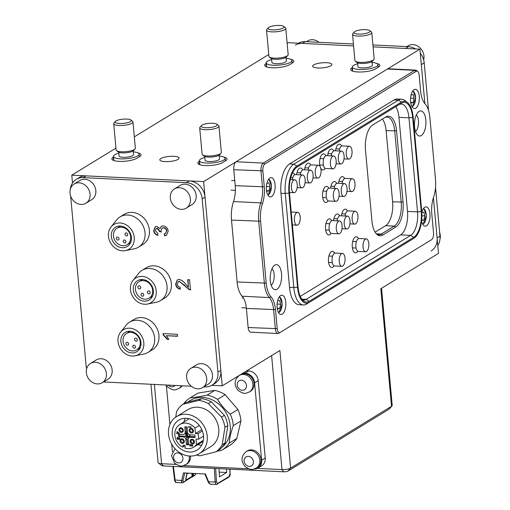 <?xml version="1.0" encoding="UTF-8"?>
<svg xmlns="http://www.w3.org/2000/svg" width="510" height="510" viewBox="0 0 510 510"><rect width="100%" height="100%" fill="white"/><g stroke="black" fill="none" stroke-linecap="round" stroke-linejoin="round"><path stroke-width="0.76" d="M266.341 63.393L266.067 63.559A13.209 3.481 -5.2 0 0 264.671 65.331A13.209 3.481 -5.2 0 0 271.906 67.754A13.209 3.481 -5.2 0 0 289.572 64.706L292.459 62.94A13.209 3.481 -5.2 0 0 293.856 61.174A13.209 3.481 -5.2 0 0 290.687 59.249M113.513 157.004L113.239 157.169A13.209 3.481 -5.2 0 0 111.843 158.941A13.209 3.481 -5.2 0 0 119.085 161.364A13.209 3.481 -5.2 0 0 136.75 158.317L139.632 156.551A13.209 3.481 -5.2 0 0 141.028 154.779A13.209 3.481 -5.2 0 0 137.866 152.86M199.506 161.211L199.238 161.377A13.209 3.481 -5.2 0 0 197.835 163.149A13.209 3.481 -5.2 0 0 205.077 165.572A13.209 3.481 -5.2 0 0 222.742 162.524L225.624 160.758A13.209 3.481 -5.2 0 0 227.026 158.986A13.209 3.481 -5.2 0 0 223.858 157.061M352.333 67.6L352.066 67.766A13.209 3.481 -5.2 0 0 350.663 69.538A13.209 3.481 -5.2 0 0 357.905 71.961A13.209 3.481 -5.2 0 0 375.57 68.914L378.452 67.148A13.209 3.481 -5.2 0 0 379.848 65.376A13.209 3.481 -5.2 0 0 376.686 63.457M326.585 62.704A9.664 2.544 -5.2 0 0 312.636 66.23A9.664 2.544 -5.2 0 0 317.934 68.002A9.664 2.544 -5.2 0 0 331.882 64.477A9.664 2.544 -5.2 0 0 326.585 62.704M173.757 156.315A9.664 2.544 -5.2 0 0 159.808 159.84A9.664 2.544 -5.2 0 0 165.106 161.613A9.664 2.544 -5.2 0 0 179.055 158.087A9.664 2.544 -5.2 0 0 173.757 156.315M257.391 468.39L281.985 469.595A6.445 1.696 -5.2 0 0 290.604 468.11L279.901 350.523L222.232 385.847L211.746 385.331M392.005 405.909L389.181 409.052A3.219 0.848 174.8 0 1 388.939 409.243L288.016 471.061L290.604 468.11L391.527 406.291A6.445 1.696 -5.2 0 0 392.005 405.909A6.445 1.696 -5.2 0 0 392.209 405.425L381.544 288.265M431.167 250.939A16.103 13.706 58.5 0 0 437.089 237.909L433.423 197.689L438.492 253.381L380.823 288.705L391.527 406.291L388.939 409.243M420.272 53.155A16.103 13.706 58.5 0 1 424.199 62.857L421.317 64.623L424.868 103.626L419.908 49.151L203.643 181.617L71.782 175.166L115.936 148.123M222.232 385.847L203.643 181.617M72.496 183.001L71.782 175.166M134.321 136.865L268.764 54.513M287.143 43.254L288.048 42.7L353.596 45.906L302.379 43.401L305.267 41.635L353.417 43.994M372.912 44.944L408.459 46.684L405.577 48.45L373.084 46.863L419.908 49.151M288.016 471.061A3.219 0.848 174.8 0 1 283.707 471.807L163.315 465.917A3.219 0.848 174.8 0 1 161.695 465.547L158.349 462.965A6.445 1.696 -5.2 0 0 161.593 463.705L176.224 464.425M150.941 384.266L158.062 462.525A6.445 1.696 -5.2 0 0 158.349 462.965M298.528 43.216A16.103 13.706 58.5 0 1 305.267 41.635M295.379 45.141A16.103 13.706 58.5 0 1 302.379 43.401M435.534 187.387L439.971 236.143A16.103 13.706 58.5 0 1 437.784 245.546M424.199 62.857L428.527 110.396M408.459 46.684A16.103 13.706 58.5 0 1 415.542 48.934M185.468 284.025L188.407 287.232L187.718 279.665L189.554 279.754L190.479 289.871L189.184 289.603L179.392 281.431L178.315 281.686L177.333 284.14C177.55 285.957 178.5 286.977 180.17 287.194L180.17 289.17C177.48 288.647 175.982 286.926 175.676 284.013L177.295 279.888L179.195 279.448C181.719 280.041 183.81 281.565 185.468 284.025M70.648 196.108L86.082 365.689A16.103 13.706 -121.5 0 0 86.636 368.755M103.485 381.945L191.301 386.242M203.815 386.854L205.014 386.911A16.103 13.706 -121.5 0 0 212.02 385.171A16.103 13.706 -121.5 0 0 217.942 372.141L202.17 198.855A16.103 13.706 -121.5 0 0 186.43 182.682L83.232 177.633A16.103 13.706 -121.5 0 0 76.232 179.373A16.103 13.706 -121.5 0 0 70.335 189.184M163.238 225.898C166.088 226.357 167.745 228.136 168.198 231.228L166.445 235.301L164.596 235.843L164.233 233.848L165.603 233.363L166.54 231.075C166.234 229.162 165.189 228.097 163.404 227.881L162.04 228.199L161.001 230.654L161.313 231.948L159.643 231.661L157.176 228.365L156.188 228.595L155.34 230.622L157.781 233.338L157.775 235.308C155.416 234.702 154.052 233.134 153.689 230.603L155.212 226.816L156.933 226.383L159.968 228.633L161.307 226.332L163.238 225.898M163.181 334.872L163.066 333.597L177.397 334.299L177.576 336.281L166.407 335.733L168.848 339.405L167.152 339.322L163.181 334.872L163.372 333.61M212.02 385.171L214.901 383.405A16.103 13.706 -121.5 0 0 220.824 370.375L205.052 197.09A16.103 13.706 -121.5 0 0 189.312 180.916L86.12 175.867A16.103 13.706 -121.5 0 0 79.114 177.608L76.232 179.373M166.591 235.212L164.596 235.843M164.883 235.665L164.539 233.784M165.744 233.274L166.54 231.075M166.827 230.896C166.521 228.984 165.482 227.919 163.691 227.709L163.404 227.881M163.691 227.709L162.193 228.11M161.236 231.706L159.643 231.661M159.923 231.202L157.462 228.193L157.176 228.365M157.462 228.193L156.328 228.518M158.068 235.135C155.703 234.53 154.339 232.962 153.982 230.431L153.689 230.603M153.982 230.431L155.365 226.733M161.46 226.242L159.968 228.633M188.024 279.678L188.407 287.232M190.766 289.693L189.184 289.603M189.471 289.425L184.773 285.836M185.06 285.657L179.392 281.431M179.686 281.252L178.462 281.603M180.457 288.991C177.767 288.469 176.269 286.754 175.963 283.834L175.676 284.013M175.963 283.834L177.448 279.805M177.556 336.09L166.407 335.733M168.753 339.214L167.152 339.322M167.439 339.15L163.468 334.694M118.467 239.949A1.613 1.371 -121.5 0 0 116.892 237.144A1.613 1.371 -121.5 0 0 118.467 239.949M125.371 242.894A1.613 1.371 -121.5 0 0 123.796 240.089A1.613 1.371 -121.5 0 0 125.371 242.894M127.143 235.818A1.613 1.371 -121.5 0 0 125.568 233.013A1.613 1.371 -121.5 0 0 127.143 235.818M125.479 250.608L134.328 248.797A17.716 15.077 -121.5 0 0 137.343 247.79A17.716 15.077 -121.5 0 0 138.535 247.146L142.857 244.494A17.716 15.077 -121.5 0 0 146.861 222.194A17.716 15.077 -121.5 0 0 125.536 213.639A17.716 15.077 -121.5 0 0 124.351 214.283L120.028 216.928A17.716 15.077 -121.5 0 0 116.643 219.925L111.014 226.982A14.497 12.336 -121.5 0 0 110.829 243.34A14.497 12.336 -121.5 0 0 125.479 250.608A14.497 12.336 -121.5 0 0 127.946 249.779A14.497 12.336 -121.5 0 0 132.504 231.578A14.497 12.336 -121.5 0 0 114.75 224.005A14.497 12.336 -121.5 0 0 111.014 226.982M138.535 247.146A17.716 15.077 -121.5 0 0 142.539 224.846A17.716 15.077 -121.5 0 0 121.214 216.285A17.716 15.077 -121.5 0 0 120.028 216.928M126.48 246.916A11.271 9.594 -121.5 0 0 127.239 246.508A11.271 9.594 -121.5 0 0 129.789 232.318A11.271 9.594 -121.5 0 0 116.216 226.873A11.271 9.594 -121.5 0 0 115.464 227.281A11.271 9.594 -121.5 0 0 112.914 241.472A11.271 9.594 -121.5 0 0 126.48 246.916M117.67 227.862A9.664 8.224 -121.5 0 0 117.026 228.212A9.664 8.224 -121.5 0 0 114.839 240.376A9.664 8.224 -121.5 0 0 126.467 245.042A9.664 8.224 -121.5 0 0 127.117 244.692A9.664 8.224 -121.5 0 0 129.304 232.528A9.664 8.224 -121.5 0 0 117.67 227.862M119.187 226.083A11.271 9.594 -121.5 0 0 118.575 227.262M128.667 243.742A11.271 9.594 -121.5 0 0 129.999 243.735M138.822 288.762A1.613 1.371 -121.5 0 0 139.778 286.014A1.613 1.371 -121.5 0 0 138.822 288.762M141.907 296.074A1.613 1.371 -121.5 0 0 142.864 293.333A1.613 1.371 -121.5 0 0 141.907 296.074M148.333 293.779A1.613 1.371 -121.5 0 0 149.29 291.038A1.613 1.371 -121.5 0 0 148.333 293.779M147.466 304.049L156.315 302.239A17.716 15.077 -121.5 0 0 160.516 300.588L164.845 297.942A17.716 15.077 -121.5 0 0 171.271 282.84A17.716 15.077 -121.5 0 0 160.848 267.737A17.716 15.077 -121.5 0 0 146.338 267.724L142.009 270.376A17.716 15.077 -121.5 0 0 138.631 273.373L133.002 280.43A14.497 12.336 -121.5 0 0 139.032 302.691A14.497 12.336 -121.5 0 0 147.466 304.049A14.497 12.336 -121.5 0 0 156.296 292.428A14.497 12.336 -121.5 0 0 147.639 277.988A14.497 12.336 -121.5 0 0 133.002 280.43M160.516 300.588A17.716 15.077 -121.5 0 0 166.948 285.492A17.716 15.077 -121.5 0 0 156.525 270.383A17.716 15.077 -121.5 0 0 142.009 270.376M139.989 299.95A11.271 9.594 -121.5 0 0 149.226 299.956A11.271 9.594 -121.5 0 0 153.312 290.343A11.271 9.594 -121.5 0 0 146.682 280.729A11.271 9.594 -121.5 0 0 137.445 280.729A11.271 9.594 -121.5 0 0 133.359 290.337A11.271 9.594 -121.5 0 0 139.989 299.95M150.654 297.19A11.271 9.594 -121.5 0 0 151.986 297.177M146.925 281.66A9.664 8.224 -121.5 0 0 139.007 281.66A9.664 8.224 -121.5 0 0 135.501 289.897A9.664 8.224 -121.5 0 0 141.187 298.133A9.664 8.224 -121.5 0 0 149.105 298.14A9.664 8.224 -121.5 0 0 152.611 289.903A9.664 8.224 -121.5 0 0 146.925 281.66M141.174 279.525A11.271 9.594 -121.5 0 0 140.562 280.71M128.042 345.162A1.613 1.371 -121.5 0 0 126.467 342.357A1.613 1.371 -121.5 0 0 128.042 345.162M134.946 348.107A1.613 1.371 -121.5 0 0 133.371 345.302A1.613 1.371 -121.5 0 0 134.946 348.107M136.718 341.031A1.613 1.371 -121.5 0 0 135.144 338.219A1.613 1.371 -121.5 0 0 136.718 341.031M135.054 355.814L143.903 354.004A17.716 15.077 -121.5 0 0 146.918 352.996A17.716 15.077 -121.5 0 0 148.104 352.353L152.433 349.707A17.716 15.077 -121.5 0 0 156.436 327.407A17.716 15.077 -121.5 0 0 135.112 318.846A17.716 15.077 -121.5 0 0 133.926 319.49L129.597 322.141A17.716 15.077 -121.5 0 0 126.219 325.131L120.589 332.195A14.497 12.336 -121.5 0 0 120.405 348.547A14.497 12.336 -121.5 0 0 135.054 355.814A14.497 12.336 -121.5 0 0 137.522 354.992A14.497 12.336 -121.5 0 0 142.08 336.791A14.497 12.336 -121.5 0 0 124.325 329.218A14.497 12.336 -121.5 0 0 120.589 332.195M148.104 352.353A17.716 15.077 -121.5 0 0 152.114 330.053A17.716 15.077 -121.5 0 0 130.789 321.498A17.716 15.077 -121.5 0 0 129.597 322.141M136.055 352.13A11.271 9.594 -121.5 0 0 136.814 351.715A11.271 9.594 -121.5 0 0 139.364 337.524A11.271 9.594 -121.5 0 0 125.791 332.08A11.271 9.594 -121.5 0 0 125.033 332.488A11.271 9.594 -121.5 0 0 122.489 346.679A11.271 9.594 -121.5 0 0 136.055 352.13M127.245 333.068A9.664 8.224 -121.5 0 0 126.595 333.419A9.664 8.224 -121.5 0 0 124.414 345.582A9.664 8.224 -121.5 0 0 136.042 350.255A9.664 8.224 -121.5 0 0 136.693 349.905A9.664 8.224 -121.5 0 0 138.879 337.741A9.664 8.224 -121.5 0 0 127.245 333.068M128.762 331.29A11.271 9.594 -121.5 0 0 128.15 332.469M138.242 348.948A11.271 9.594 -121.5 0 0 139.574 348.942M71.483 186.615A11.271 9.594 58.5 0 1 74.141 184.002A11.271 9.594 58.5 0 1 86.923 186.845A11.271 9.594 58.5 0 1 88.574 200.615A11.271 9.594 58.5 0 1 85.916 203.229A11.271 9.594 58.5 0 1 73.134 200.385A11.271 9.594 58.5 0 1 71.483 186.615M74.141 184.002L79.904 180.47A11.271 9.594 58.5 0 1 92.686 183.313A11.271 9.594 58.5 0 1 94.344 197.083A11.271 9.594 58.5 0 1 91.685 199.697L85.916 203.229M87.816 366.084A11.271 9.594 58.5 0 1 90.474 363.477A11.271 9.594 58.5 0 1 103.256 366.32A11.271 9.594 58.5 0 1 104.907 380.09A11.271 9.594 58.5 0 1 102.249 382.704A11.271 9.594 58.5 0 1 89.467 379.861A11.271 9.594 58.5 0 1 87.816 366.084M90.474 363.477L96.237 359.945A11.271 9.594 58.5 0 1 109.019 362.788A11.271 9.594 58.5 0 1 110.676 376.558A11.271 9.594 58.5 0 1 108.018 379.172L102.249 382.704M188.139 370.993A11.271 9.594 58.5 0 1 190.797 368.379A11.271 9.594 58.5 0 1 203.579 371.223A11.271 9.594 58.5 0 1 205.237 384.999A11.271 9.594 58.5 0 1 202.578 387.606A11.271 9.594 58.5 0 1 189.797 384.769A11.271 9.594 58.5 0 1 188.139 370.993M190.797 368.379L196.567 364.848A11.271 9.594 58.5 0 1 209.349 367.691A11.271 9.594 58.5 0 1 211 381.467A11.271 9.594 58.5 0 1 208.341 384.075L202.578 387.606M171.806 191.518A11.271 9.594 58.5 0 1 174.465 188.91A11.271 9.594 58.5 0 1 187.246 191.747A11.271 9.594 58.5 0 1 188.904 205.524A11.271 9.594 58.5 0 1 186.246 208.137A11.271 9.594 58.5 0 1 173.464 205.294A11.271 9.594 58.5 0 1 171.806 191.518M174.465 188.91L180.234 185.372A11.271 9.594 58.5 0 1 193.016 188.215A11.271 9.594 58.5 0 1 194.667 201.992A11.271 9.594 58.5 0 1 192.009 204.599L186.246 208.137M253.98 469.066A9.664 8.224 -121.5 0 0 258.079 468.021A9.664 8.224 -121.5 0 0 261.63 460.198L265.232 457.993L258.194 380.632L254.592 382.838A9.664 8.224 -121.5 0 0 245.144 373.135L243.136 373.039M265.232 457.993A9.664 8.224 58.5 0 1 261.681 465.815L258.079 468.021M245.144 373.135L248.752 370.929L246.744 370.834M248.752 370.929A9.664 8.224 58.5 0 1 258.194 380.632M183.46 465.617L248.65 468.805M261.63 460.198L254.592 382.838M166.362 385.464L169.913 424.473M171.704 444.172L172.399 451.796M187.661 432.837A2.416 2.059 -121.5 0 0 185.85 435.655A2.416 2.059 -121.5 0 0 188.572 437.44A2.416 2.059 -121.5 0 0 189.93 434.781M187.846 433.277A1.772 1.511 -121.5 0 0 186.679 435.342A1.772 1.511 -121.5 0 0 189.682 434.743M187.635 433.309A1.772 1.511 -121.5 0 0 189.408 436.209M193.309 430.14A2.416 2.059 -121.5 0 0 190.53 428.368A2.416 2.059 -121.5 0 0 189.267 431.141A2.416 2.059 -121.5 0 0 192.047 432.907A2.416 2.059 -121.5 0 0 193.309 430.14M193.06 430.096A1.772 1.511 -121.5 0 0 190.096 430.829A1.772 1.511 -121.5 0 0 193.06 430.096M191.881 428.853A1.772 1.511 -121.5 0 0 193.15 430.924M194.304 441.08A2.416 2.059 -121.5 0 0 191.524 439.314A2.416 2.059 -121.5 0 0 190.262 442.081A2.416 2.059 -121.5 0 0 193.041 443.847A2.416 2.059 -121.5 0 0 194.304 441.08M194.055 441.035A1.772 1.511 -121.5 0 0 191.091 441.768A1.772 1.511 -121.5 0 0 194.055 441.035M192.876 439.792A1.772 1.511 -121.5 0 0 194.144 441.864M184.174 440.583A2.416 2.059 -121.5 0 0 181.388 438.817A2.416 2.059 -121.5 0 0 180.126 441.583A2.416 2.059 -121.5 0 0 182.911 443.356A2.416 2.059 -121.5 0 0 184.174 440.583M183.919 440.544A1.772 1.511 -121.5 0 0 180.954 441.271A1.772 1.511 -121.5 0 0 183.919 440.544M182.739 439.301A1.772 1.511 -121.5 0 0 184.008 441.367M183.173 429.643A2.416 2.059 -121.5 0 0 180.393 427.877A2.416 2.059 -121.5 0 0 179.131 430.644A2.416 2.059 -121.5 0 0 181.911 432.41A2.416 2.059 -121.5 0 0 183.173 429.643M182.924 429.598A1.772 1.511 -121.5 0 0 179.96 430.332A1.772 1.511 -121.5 0 0 182.924 429.598M181.745 428.362A1.772 1.511 -121.5 0 0 183.013 430.427M187.661 432.85A2.575 2.193 58.5 0 1 187.527 432.206L187.055 427.029A9.339 7.95 -121.5 0 0 184.76 426.915L185.232 432.091A2.575 2.193 58.5 0 1 184.288 434.176A2.575 2.193 58.5 0 1 183.166 434.456L178.373 434.22A9.339 7.95 -121.5 0 0 178.596 436.694L183.39 436.93A2.575 2.193 58.5 0 1 185.908 439.518L186.38 444.694A9.339 7.95 -121.5 0 0 188.674 444.803L188.203 439.633A2.575 2.193 58.5 0 1 189.153 437.548A2.575 2.193 58.5 0 1 190.268 437.268L195.062 437.503A9.339 7.95 -121.5 0 0 194.839 435.024L190.045 434.794A2.575 2.193 58.5 0 1 187.661 432.85M194.998 428.062A13.285 11.309 -121.5 0 0 179.781 424.53A13.285 11.309 -121.5 0 0 175.599 438.606A13.285 11.309 -121.5 0 0 182.663 447.13L183.02 445.695A0.969 0.822 -121.5 0 1 184.072 445.198L184.633 445.434A0.969 0.822 -121.5 0 1 185.251 446.652L184.894 448.08A13.285 11.309 -121.5 0 0 193.66 447.193A13.285 11.309 -121.5 0 0 196.497 444.541L195.999 439.091L198.511 439.212A13.285 11.309 -121.5 0 0 198.001 433.64L195.496 433.519L194.998 428.062L199.282 425.436M199.225 453.696L210.764 446.632A21.739 18.507 -121.5 0 0 217.604 423.6A21.739 18.507 -121.5 0 0 188.05 409.549L176.517 416.613A21.739 18.507 -121.5 0 0 169.677 439.645A21.739 18.507 -121.5 0 0 199.225 453.696A21.739 18.507 -121.5 0 0 206.072 430.663A21.739 18.507 -121.5 0 0 176.517 416.613M202.566 431.53A17.557 14.943 -121.5 0 0 178.704 420.189A17.557 14.943 -121.5 0 0 173.177 438.785A17.557 14.943 -121.5 0 0 197.038 450.126A17.557 14.943 -121.5 0 0 202.566 431.53M185.315 418.276A17.557 14.943 -121.5 0 0 183.925 421.993M221.933 447.346A28.343 24.123 -121.5 0 0 228.754 418.793A28.343 24.123 -121.5 0 0 188.069 401.995M216.852 451.312L221.748 450.285A30.6 26.042 58.5 0 0 222.022 450.12A30.6 26.042 58.5 0 0 229.168 443.139C229.596 437.873 230.973 432.046 233.293 425.652A30.6 26.042 58.5 0 0 231.648 417.709A30.6 26.042 58.5 0 0 230.265 414.209L237.909 409.524L225.222 394.714L217.585 399.394A30.6 26.042 58.5 0 0 207.136 395.097L214.774 390.411L197.969 393.089L190.326 397.774A30.6 26.042 58.5 0 0 190.058 397.934A30.6 26.042 58.5 0 0 183.67 403.818M222.022 450.12L229.659 445.44A30.6 26.042 -121.5 0 0 236.806 438.46L240.937 420.967L233.293 425.652M229.168 443.139L236.806 438.46M197.969 393.089A30.6 26.042 -121.5 0 0 197.695 393.255L190.058 397.934M225.222 394.714A30.6 26.042 -121.5 0 0 214.774 390.411M240.937 420.967A30.6 26.042 -121.5 0 0 237.909 409.524M230.265 414.209C225.069 409.836 220.843 404.902 217.585 399.394M207.136 395.097C200.564 396.576 194.96 397.469 190.326 397.774M203.343 440.353L196.497 444.541M177.123 432.958L176.989 431.492L179.405 433.372L177.423 433.277L177.187 433.634L176.492 433.232L177.27 432.869L177.155 431.613M190.746 426.978L190.702 426.494L191.052 427.297L188.184 426.851L190.746 426.978L190.861 426.602M191.97 445.989L192.499 445.351L191.715 444.318L192.767 445.383L192.002 446.288L190.09 444.828L189.943 446.231L189.758 444.146L191.97 445.989L192.64 445.268L191.741 444.612M192.417 446.186L190.09 444.828M177.85 439.167L178.392 438.3L179.188 439.046L179.596 438.511L179.061 437.586L179.871 438.523L179.22 439.365L178.602 438.944L177.901 439.473L176.887 438.383L177.627 437.414L177.168 438.396L178.2 439.046M179.188 439.046L179.743 438.421L179.087 437.899M179.552 439.282L178.602 438.944M178.392 439.295L177.901 439.473L176.887 438.383M177.238 437.548L177.627 437.414M177.659 437.714L177.276 437.924M196.439 455.047A28.987 24.671 -121.5 0 0 200.047 455.774L215.998 451.834A28.987 24.671 -121.5 0 0 222.169 444.784L224.948 427.316A28.987 24.671 -121.5 0 0 221.525 417.097L208.354 403.569A28.987 24.671 -121.5 0 0 198.76 400.407L182.816 404.347A28.987 24.671 -121.5 0 0 176.638 411.398L175.727 417.129M222.169 444.784L225.057 443.018A28.987 24.671 -121.5 0 1 218.879 450.069L215.998 451.834M198.76 400.407L201.648 398.642L185.697 402.581L182.816 404.347M221.525 417.097L224.413 415.331L211.242 401.803L208.354 403.569M211.242 401.803A28.987 24.671 -121.5 0 0 201.648 398.642M225.057 443.018L227.836 425.55L224.948 427.316M227.836 425.55A28.987 24.671 -121.5 0 0 224.413 415.331M197.803 444.656A17.557 14.943 -121.5 0 0 201.743 445.103M203.516 436.146L198.511 439.212M184.996 445.695L182.663 447.13M201.826 429.643L195.496 433.519M202.368 430.969L198.001 433.64M189.153 437.548L190.306 436.84A2.575 2.193 58.5 0 1 191.422 436.56L195.062 436.738M179.526 434.278A9.339 7.95 -121.5 0 0 179.749 435.993L184.543 436.222A2.575 2.193 58.5 0 1 187.062 438.81L187.533 443.987L186.38 444.694M187.533 443.987A9.339 7.95 -121.5 0 0 188.611 444.127M179.749 435.993L178.596 436.694M185.978 426.889L186.386 431.383A2.575 2.193 58.5 0 1 185.442 433.468L184.288 434.176M191.04 427.201L188.209 427.157M192.487 446.142L192.149 446.199M190.09 446.142L189.924 444.306M192.117 445.899L192.64 445.268L192.117 445.899M179.354 433.277L177.423 433.277M177.295 433.175L176.492 433.232M178.583 433.028L177.461 431.976L177.397 432.971L178.583 433.028L177.314 432.066M178.532 439.206L178.047 439.384M177.034 438.294L177.773 437.325M177.799 437.625L177.423 437.835L177.799 437.625M177.996 439.078L178.532 438.211M179.335 438.963L179.743 438.421L179.335 438.963M181.114 454.429A5.221 4.443 -121.5 0 0 174.567 454.295A5.221 4.443 -121.5 0 0 175.389 461.391A5.221 4.443 -121.5 0 0 181.936 461.524A5.221 4.443 -121.5 0 0 181.114 454.429M174.962 448.647L171.487 455.691L174.567 463.106C181.904 468.065 182.631 465.464 185.774 464.635L186.934 463.921A9.664 8.224 -121.5 0 0 190.479 456.061M168.306 385.114A5.221 4.443 -121.5 0 0 168.459 385.273A5.221 4.443 -121.5 0 0 174.975 385.439M166.062 385.005L167.637 386.982C174.975 391.941 175.708 389.34 178.844 388.512L180.005 387.804A9.664 8.224 -121.5 0 0 182.127 385.789M256.288 468.084L257.448 467.37A9.664 8.224 -121.5 0 0 257.703 452.682A9.664 8.224 -121.5 0 0 247.356 450.891L246.196 451.605C241.045 456.074 240.675 461.059 245.08 466.554C252.418 471.508 253.151 468.913 256.288 468.084A9.664 8.224 -121.5 0 0 256.543 453.396A9.664 8.224 -121.5 0 0 246.196 451.605M251.634 457.878A5.221 4.443 -121.5 0 0 245.08 457.744A5.221 4.443 -121.5 0 0 245.903 464.839A5.221 4.443 -121.5 0 0 252.45 464.973A5.221 4.443 -121.5 0 0 251.634 457.878M249.364 391.96L250.518 391.253A9.664 8.224 -121.5 0 0 250.78 376.565A9.664 8.224 -121.5 0 0 240.427 374.773L239.266 375.481C234.122 379.95 233.746 384.935 238.151 390.43C245.488 395.39 246.222 392.789 249.364 391.96A9.664 8.224 -121.5 0 0 249.619 377.272A9.664 8.224 -121.5 0 0 239.266 375.481M244.704 381.754A5.221 4.443 -121.5 0 0 238.157 381.62A5.221 4.443 -121.5 0 0 238.973 388.722A5.221 4.443 -121.5 0 0 245.527 388.849A5.221 4.443 -121.5 0 0 244.704 381.754M270.262 280.647A12.578 5.712 -87.2 0 1 274.801 265.111A12.578 5.712 -87.2 0 1 281.52 273.749A12.578 5.712 -87.2 0 1 279.493 286.269A12.578 5.712 -87.2 0 1 273.628 289.125A12.578 5.712 -87.2 0 1 270.262 280.647M271.186 285.249A8.855 4.023 92.8 0 0 274.119 274.488A8.855 4.023 92.8 0 0 271.996 268.725M414.573 126.913A12.578 5.712 -87.2 0 1 419.112 111.378A12.578 5.712 -87.2 0 1 425.831 120.022A12.578 5.712 -87.2 0 1 423.804 132.543A12.578 5.712 -87.2 0 1 417.932 135.392A12.578 5.712 -87.2 0 1 414.573 126.913M415.497 131.516A8.855 4.023 92.8 0 0 418.429 120.762A8.855 4.023 92.8 0 0 416.307 114.999M358.479 238.629A8.052 3.653 92.8 0 0 356.292 236.774A8.052 3.653 92.8 0 0 352.295 247.025A8.052 3.653 92.8 0 0 355.508 252.858A8.052 3.653 92.8 0 0 357.861 251.226M310.679 164.998A8.052 3.653 92.8 0 0 308.493 163.143A8.052 3.653 92.8 0 0 304.546 169.811M347.59 210.993A8.052 3.653 92.8 0 0 345.404 209.138A8.052 3.653 92.8 0 0 341.458 215.806M344.632 178.506A8.052 3.653 92.8 0 0 342.446 176.651A8.052 3.653 92.8 0 0 338.506 183.313M302.749 169.855A8.052 3.653 92.8 0 0 300.562 168A8.052 3.653 92.8 0 0 296.622 174.669M341.675 146.013A8.052 3.653 92.8 0 0 339.494 144.158A8.052 3.653 92.8 0 0 335.548 150.82M339.66 215.851A8.052 3.653 92.8 0 0 337.473 213.996A8.052 3.653 92.8 0 0 333.534 220.664M336.702 183.364A8.052 3.653 92.8 0 0 334.522 181.509A8.052 3.653 92.8 0 0 330.576 188.171M294.818 174.713A8.052 3.653 92.8 0 0 292.632 172.858A8.052 3.653 92.8 0 0 292.491 172.858M333.744 150.871A8.052 3.653 92.8 0 0 331.564 149.016A8.052 3.653 92.8 0 0 327.618 155.677M334.688 253.202A8.052 3.653 92.8 0 0 332.501 251.347A8.052 3.653 92.8 0 0 328.504 261.598A8.052 3.653 92.8 0 0 331.717 267.431A8.052 3.653 92.8 0 0 334.069 265.799M331.729 220.709A8.052 3.653 92.8 0 0 329.549 218.854A8.052 3.653 92.8 0 0 325.546 229.105A8.052 3.653 92.8 0 0 328.759 234.938A8.052 3.653 92.8 0 0 331.117 233.306M328.772 188.215A8.052 3.653 92.8 0 0 326.591 186.36A8.052 3.653 92.8 0 0 322.594 196.611A8.052 3.653 92.8 0 0 325.801 202.451A8.052 3.653 92.8 0 0 328.159 200.819M325.82 155.728A8.052 3.653 92.8 0 0 323.633 153.873A8.052 3.653 92.8 0 0 319.636 164.124A8.052 3.653 92.8 0 0 320.038 166.445M266.424 189.892A9.664 4.386 -87.2 0 1 271.218 177.588A9.664 4.386 -87.2 0 1 275.075 184.594A9.664 4.386 -87.2 0 1 270.274 196.892A9.664 4.386 -87.2 0 1 266.424 189.892M410.595 101.579A9.664 4.386 -87.2 0 1 415.395 89.282A9.664 4.386 -87.2 0 1 419.245 96.282A9.664 4.386 -87.2 0 1 414.451 108.585A9.664 4.386 -87.2 0 1 410.595 101.579M421.821 212.364A9.664 4.386 -87.2 0 1 426.099 206.869A9.664 4.386 -87.2 0 1 429.949 213.868A9.664 4.386 -87.2 0 1 425.149 226.172A9.664 4.386 -87.2 0 1 421.579 221.091M277.121 307.479A9.664 4.386 -87.2 0 1 281.922 295.175A9.664 4.386 -87.2 0 1 285.772 302.181A9.664 4.386 -87.2 0 1 280.978 314.479A9.664 4.386 -87.2 0 1 277.121 307.479M278.798 333.272L280.149 332.45L278.804 333.266A6.445 2.926 -87.2 0 1 278.798 333.272A6.445 2.926 -87.2 0 1 277.924 333.514A6.445 2.926 -87.2 0 1 275.355 328.848L273.621 309.774A19.329 8.772 92.8 0 0 269.35 297.559A22.548 10.238 -87.2 0 1 264.365 283.311L258.729 221.423A22.548 10.238 -87.2 0 1 260.731 202.891A19.329 8.772 92.8 0 0 262.452 187.011L260.992 171.035A6.445 2.926 -87.2 0 1 263.313 163.079L414.7 70.348A6.445 2.926 -87.2 0 1 415.58 70.106A6.445 2.926 -87.2 0 1 416.421 70.431L417.69 71.387A5.514 2.505 92.8 0 0 416.217 71.317L264.83 164.041A5.514 2.505 92.8 0 0 262.848 170.85L264.301 186.826A20.253 9.193 -87.2 0 1 262.503 203.471A21.618 9.811 92.8 0 0 260.578 221.238L266.214 283.126A21.618 9.811 92.8 0 0 270.995 296.788A20.253 9.193 -87.2 0 1 275.47 309.589L277.204 328.663A5.514 2.505 92.8 0 0 280.149 332.45A5.514 2.505 92.8 0 0 280.156 332.443L431.543 239.719A5.514 2.505 92.8 0 0 433.525 232.911L431.791 213.837A20.253 9.193 -87.2 0 1 433.589 197.191A21.618 9.811 92.8 0 0 435.508 179.431L429.879 117.542A21.618 9.811 92.8 0 0 425.098 103.881A20.253 9.193 -87.2 0 1 420.616 91.08L419.163 75.097A5.514 2.505 92.8 0 0 417.69 71.387M266.214 283.126L237.131 281.979A22.548 10.238 92.8 0 0 242.116 296.227A19.329 8.772 -87.2 0 1 246.387 308.442L248.128 327.516A6.445 2.926 92.8 0 0 250.697 332.182L277.924 333.514M415.58 70.106L388.346 68.773A6.445 2.926 92.8 0 0 387.466 69.022L236.085 161.746A6.445 2.926 92.8 0 0 233.765 169.702L235.218 185.678A19.329 8.772 92.8 0 1 233.503 201.565A22.548 10.238 -87.2 0 0 231.502 220.09L237.131 281.979M365.472 149.934A20.253 9.193 -87.2 0 1 372.765 124.918L385.745 116.968A20.253 9.193 -87.2 0 1 385.758 116.962A20.253 9.193 -87.2 0 1 396.582 130.879L403.059 202.049A20.253 9.193 -87.2 0 1 395.76 227.058L382.787 235.008A20.253 9.193 -87.2 0 1 377.368 234.753A20.253 9.193 -87.2 0 1 371.949 221.104L365.472 149.934M300.25 296.38L400.656 234.88A19.004 8.625 92.8 0 0 407.503 211.414L398.941 117.345A19.004 8.625 92.8 0 0 395.773 106.654M320.752 168.268A8.052 3.653 92.8 0 0 322.843 169.958A8.052 3.653 92.8 0 0 325.201 168.326M296.884 166.094A21.975 9.977 92.8 0 0 288.972 193.233L297.534 287.302A21.975 9.977 92.8 0 0 309.277 302.398A21.975 9.977 92.8 0 0 309.289 302.392L413.814 238.368A21.975 9.977 92.8 0 0 421.732 211.229L413.17 117.16A21.975 9.977 92.8 0 0 407.292 102.351A21.975 9.977 92.8 0 0 401.415 102.07L296.884 166.094L293.856 164.169L398.386 100.145A23.836 10.818 -87.2 0 1 401.631 99.233A23.836 10.818 -87.2 0 1 404.761 100.444L407.292 102.351M309.194 301.321A20.865 9.473 -87.2 0 1 303.609 301.059A20.865 9.473 -87.2 0 1 298.031 286.996L289.47 192.927A20.865 9.473 -87.2 0 1 296.986 167.165L401.51 103.141A20.865 9.473 -87.2 0 1 401.523 103.128A20.865 9.473 -87.2 0 1 412.673 117.466L421.234 211.535A20.865 9.473 -87.2 0 1 413.718 237.297L309.194 301.321L306.166 299.395L410.69 235.371A19.004 8.625 92.8 0 0 417.537 211.905L408.975 117.835A19.004 8.625 92.8 0 0 401.395 104.059A19.004 8.625 92.8 0 0 399.081 104.626M401.631 99.233L397.335 99.023A23.836 10.818 92.8 0 0 394.083 99.934L289.559 163.959A23.836 10.818 92.8 0 0 280.972 193.392L289.533 287.462A23.836 10.818 92.8 0 0 299.038 304.731L303.335 304.942A23.836 10.818 -87.2 0 1 293.83 287.672L285.275 193.602A23.836 10.818 -87.2 0 1 293.856 164.169L289.559 163.959M309.258 302.411L306.587 304.036A23.836 10.818 -87.2 0 1 306.567 304.049A23.836 10.818 -87.2 0 1 303.335 304.942M302.36 299.867A19.004 8.625 92.8 0 0 303.571 300.116A19.004 8.625 92.8 0 0 306.166 299.395L301.818 299.185M375.099 232.139L385.649 225.675A19.329 8.772 92.8 0 0 392.604 201.813L386.127 130.643A19.329 8.772 92.8 0 0 382.379 119.034M376.737 234.217A19.329 8.772 92.8 0 0 378.637 234.785A19.329 8.772 92.8 0 0 381.27 234.045L394.249 226.096A19.329 8.772 92.8 0 0 401.204 202.234L394.727 131.064A19.329 8.772 92.8 0 0 387.026 117.058A19.329 8.772 92.8 0 0 384.585 117.682M332.711 156.219A6.445 2.926 -87.2 0 1 333.585 155.971A6.445 2.926 -87.2 0 1 336.205 161.587A6.445 2.926 -87.2 0 1 333.833 168.593A6.445 2.926 -87.2 0 1 332.96 168.842A6.445 2.926 -87.2 0 1 330.333 163.226A6.445 2.926 -87.2 0 1 332.711 156.219M332.96 168.842L325.788 168.491A6.445 2.926 -87.2 0 1 323.168 162.875A6.445 2.926 -87.2 0 1 325.539 155.869A6.445 2.926 -87.2 0 1 326.419 155.62L333.585 155.971M293.779 180.062A6.445 2.926 -87.2 0 1 294.659 179.813A6.445 2.926 -87.2 0 1 297.279 185.43A6.445 2.926 -87.2 0 1 294.907 192.436A6.445 2.926 -87.2 0 1 294.028 192.684A6.445 2.926 -87.2 0 1 291.408 187.068A6.445 2.926 -87.2 0 1 293.779 180.062M296.737 212.549A6.445 2.926 -87.2 0 1 297.617 212.307A6.445 2.926 -87.2 0 1 300.237 217.917A6.445 2.926 -87.2 0 1 297.865 224.929A6.445 2.926 -87.2 0 1 296.986 225.178A6.445 2.926 -87.2 0 1 294.366 219.561A6.445 2.926 -87.2 0 1 296.737 212.549M301.71 175.204A6.445 2.926 -87.2 0 1 302.589 174.955A6.445 2.926 -87.2 0 1 305.209 180.572A6.445 2.926 -87.2 0 1 302.838 187.584A6.445 2.926 -87.2 0 1 301.958 187.827A6.445 2.926 -87.2 0 1 299.338 182.21A6.445 2.926 -87.2 0 1 301.71 175.204M292.294 179.698A6.445 2.926 -87.2 0 1 294.544 174.853A6.445 2.926 -87.2 0 1 295.424 174.605L302.589 174.955M317.571 165.489A6.445 2.926 -87.2 0 1 318.45 165.246A6.445 2.926 -87.2 0 1 321.07 170.856A6.445 2.926 -87.2 0 1 318.699 177.869A6.445 2.926 -87.2 0 1 317.819 178.111A6.445 2.926 -87.2 0 1 315.199 172.501A6.445 2.926 -87.2 0 1 317.571 165.489M308.155 169.983A6.445 2.926 -87.2 0 1 310.405 165.138A6.445 2.926 -87.2 0 1 311.285 164.896L318.45 165.246M335.663 188.706A6.445 2.926 -87.2 0 1 336.543 188.464A6.445 2.926 -87.2 0 1 339.163 194.074A6.445 2.926 -87.2 0 1 336.791 201.087A6.445 2.926 -87.2 0 1 335.911 201.329A6.445 2.926 -87.2 0 1 333.291 195.719A6.445 2.926 -87.2 0 1 335.663 188.706M335.911 201.329L328.746 200.978A6.445 2.926 -87.2 0 1 326.126 195.368A6.445 2.926 -87.2 0 1 328.497 188.356A6.445 2.926 -87.2 0 1 329.377 188.113L336.543 188.464M338.621 221.2A6.445 2.926 -87.2 0 1 339.501 220.951A6.445 2.926 -87.2 0 1 342.121 226.567A6.445 2.926 -87.2 0 1 339.749 233.574A6.445 2.926 -87.2 0 1 338.869 233.822A6.445 2.926 -87.2 0 1 336.249 228.206A6.445 2.926 -87.2 0 1 338.621 221.2M338.869 233.822L331.704 233.472A6.445 2.926 -87.2 0 1 329.084 227.855A6.445 2.926 -87.2 0 1 331.455 220.849A6.445 2.926 -87.2 0 1 332.335 220.601L339.501 220.951M341.579 253.693A6.445 2.926 -87.2 0 1 342.459 253.444A6.445 2.926 -87.2 0 1 345.079 259.061A6.445 2.926 -87.2 0 1 342.707 266.067A6.445 2.926 -87.2 0 1 341.827 266.316A6.445 2.926 -87.2 0 1 339.207 260.699A6.445 2.926 -87.2 0 1 341.579 253.693M341.827 266.316L334.662 265.965A6.445 2.926 -87.2 0 1 332.042 260.349A6.445 2.926 -87.2 0 1 334.413 253.342A6.445 2.926 -87.2 0 1 335.293 253.094L342.459 253.444M340.635 151.362A6.445 2.926 -87.2 0 1 341.515 151.113A6.445 2.926 -87.2 0 1 344.135 156.729A6.445 2.926 -87.2 0 1 341.764 163.735A6.445 2.926 -87.2 0 1 340.884 163.984A6.445 2.926 -87.2 0 1 338.264 158.368A6.445 2.926 -87.2 0 1 340.635 151.362M331.226 155.856A6.445 2.926 -87.2 0 1 333.47 151.011A6.445 2.926 -87.2 0 1 334.35 150.762L341.515 151.113M343.593 183.849A6.445 2.926 -87.2 0 1 344.473 183.606A6.445 2.926 -87.2 0 1 347.093 189.216A6.445 2.926 -87.2 0 1 344.722 196.229A6.445 2.926 -87.2 0 1 343.842 196.471A6.445 2.926 -87.2 0 1 341.222 190.861A6.445 2.926 -87.2 0 1 343.593 183.849M334.184 188.349A6.445 2.926 -87.2 0 1 336.428 183.498A6.445 2.926 -87.2 0 1 337.308 183.256L344.473 183.606M346.551 216.342A6.445 2.926 -87.2 0 1 347.431 216.093A6.445 2.926 -87.2 0 1 350.051 221.71A6.445 2.926 -87.2 0 1 347.68 228.722A6.445 2.926 -87.2 0 1 346.8 228.964A6.445 2.926 -87.2 0 1 344.18 223.355A6.445 2.926 -87.2 0 1 346.551 216.342M337.135 220.836A6.445 2.926 -87.2 0 1 339.386 215.991A6.445 2.926 -87.2 0 1 340.266 215.749L347.431 216.093M348.566 146.504A6.445 2.926 -87.2 0 1 349.446 146.255A6.445 2.926 -87.2 0 1 352.066 151.872A6.445 2.926 -87.2 0 1 349.694 158.878A6.445 2.926 -87.2 0 1 348.814 159.126A6.445 2.926 -87.2 0 1 346.194 153.51A6.445 2.926 -87.2 0 1 348.566 146.504M339.156 150.998A6.445 2.926 -87.2 0 1 341.4 146.153A6.445 2.926 -87.2 0 1 342.28 145.905L349.446 146.255M354.482 211.484A6.445 2.926 -87.2 0 1 355.362 211.242A6.445 2.926 -87.2 0 1 357.982 216.852A6.445 2.926 -87.2 0 1 355.61 223.864A6.445 2.926 -87.2 0 1 354.731 224.107A6.445 2.926 -87.2 0 1 352.11 218.497A6.445 2.926 -87.2 0 1 354.482 211.484M345.066 215.979A6.445 2.926 -87.2 0 1 347.316 211.134A6.445 2.926 -87.2 0 1 348.196 210.891L355.362 211.242M365.37 239.12A6.445 2.926 -87.2 0 1 366.244 238.871A6.445 2.926 -87.2 0 1 368.864 244.488A6.445 2.926 -87.2 0 1 366.492 251.494A6.445 2.926 -87.2 0 1 365.619 251.742A6.445 2.926 -87.2 0 1 362.999 246.126A6.445 2.926 -87.2 0 1 365.37 239.12M365.619 251.742L358.453 251.392A6.445 2.926 -87.2 0 1 355.827 245.775A6.445 2.926 -87.2 0 1 358.205 238.769A6.445 2.926 -87.2 0 1 359.078 238.521L366.244 238.871M309.64 170.346A6.445 2.926 -87.2 0 1 310.52 170.104A6.445 2.926 -87.2 0 1 313.14 175.714A6.445 2.926 -87.2 0 1 310.769 182.727A6.445 2.926 -87.2 0 1 309.889 182.969A6.445 2.926 -87.2 0 1 307.269 177.359A6.445 2.926 -87.2 0 1 309.64 170.346M300.224 174.841A6.445 2.926 -87.2 0 1 302.475 169.996A6.445 2.926 -87.2 0 1 303.354 169.753L310.52 170.104M351.524 178.991A6.445 2.926 -87.2 0 1 352.404 178.749A6.445 2.926 -87.2 0 1 355.024 184.359A6.445 2.926 -87.2 0 1 352.652 191.371A6.445 2.926 -87.2 0 1 351.772 191.62A6.445 2.926 -87.2 0 1 349.152 186.003A6.445 2.926 -87.2 0 1 351.524 178.991M342.108 183.492A6.445 2.926 -87.2 0 1 344.358 178.64A6.445 2.926 -87.2 0 1 345.238 178.398L352.404 178.749M410.595 101.541L411.015 103.02L413.138 102.574L414.177 98.347L413.094 94.567L411.066 94.994M410.575 98.169L414.177 98.347M410.856 102.459L413.138 102.574M277.121 307.434L277.542 308.913L279.665 308.467L280.704 304.24L279.62 300.46L277.593 300.887M277.102 304.068L280.704 304.24M277.383 308.359L279.665 308.467M421.655 220.397L423.835 220.161L424.875 215.934L423.797 212.154L421.834 212.562M421.917 215.787L424.875 215.934M421.693 220.052L423.835 220.161M266.418 189.847L266.838 191.326L268.961 190.88L270 186.654L268.923 182.873L266.889 183.3M266.398 186.481L270 186.654M266.679 190.772L268.961 190.88M373.875 59.568L372.459 61.143A8.052 2.123 174.8 0 1 372.026 61.512A8.052 2.123 174.8 0 1 364.223 63.431A8.052 2.123 174.8 0 1 357.032 62.545L355.362 61.257A9.664 2.544 -5.2 0 0 363.987 62.322A9.664 2.544 -5.2 0 0 373.352 60.014A9.664 2.544 -5.2 0 0 373.875 59.568A9.664 2.544 -5.2 0 0 374.174 58.848L371.784 32.544A9.664 2.544 174.8 0 1 370.955 33.711A9.664 2.544 174.8 0 1 360.277 36.082A9.664 2.544 174.8 0 1 352.537 34.291A9.664 2.544 174.8 0 1 352.837 33.571L354.252 31.996A8.052 2.123 -5.2 0 0 359.378 34.106A8.052 2.123 -5.2 0 0 369.348 32.117A8.052 2.123 -5.2 0 0 369.68 30.594A8.052 2.123 -5.2 0 0 362.489 29.707A8.052 2.123 -5.2 0 0 354.686 31.626A8.052 2.123 -5.2 0 0 354.252 31.996M352.537 34.291L354.928 60.594A9.664 2.544 -5.2 0 0 355.362 61.257M357.644 63.769A12.884 3.391 -5.2 0 0 353.385 65.522A12.884 3.391 -5.2 0 0 352.282 67.078A12.884 3.391 -5.2 0 0 362.604 69.462A12.884 3.391 -5.2 0 0 376.845 66.3A12.884 3.391 -5.2 0 0 377.948 64.745A12.884 3.391 -5.2 0 0 372.077 62.456M357.561 62.845L357.899 66.568A7.248 1.912 -5.2 0 0 363.706 67.906A7.248 1.912 -5.2 0 0 371.714 66.128A7.248 1.912 -5.2 0 0 372.332 65.254L371.994 61.531M369.68 30.594L371.356 31.881A9.664 2.544 174.8 0 1 371.784 32.544M186.265 476.429A0.969 0.389 -166.3 0 1 186.297 476.589A0.969 0.389 -166.3 0 1 186.195 476.71L185.544 480.815L183.402 482.128L182.911 480.618A0.969 0.389 13.7 0 1 181.643 480.528L183.498 472.917L205.39 473.988L208.654 481.848L216.463 481.982L215.685 468.48M196.038 473.535L194.935 475.065L192.793 476.378L192.461 476.2L192.85 473.376M193.826 473.427L192.793 476.378A0.969 0.822 -121.5 0 1 192.461 476.85L194.603 475.537A0.969 0.822 -121.5 0 0 194.935 475.065M226.465 469.009L226.663 472.496L219.459 476.914L218.975 468.639M186.94 473.943L188.235 473.152M226.663 472.496L219.179 472.132M183.402 482.128A0.969 0.822 58.5 0 1 183.071 482.6L185.213 481.287A0.969 0.822 58.5 0 0 185.544 480.815A0.969 0.733 -2.2 0 0 185.672 480.426L185.672 480.426A0.969 0.733 -2.2 0 0 185.665 480.363M208.303 481.861L208.654 481.848C209.349 483.684 210.158 484.43 211.089 484.098M174.701 479.935L181.643 480.528C181.471 482.32 181.809 483.046 182.65 482.709M216.463 481.982L217.598 483.525L229.137 476.461L230.004 473.427M216.463 484.5L228.78 477.207A0.969 0.822 -121.5 0 0 229.137 476.461M216.82 484.379C215.94 484.71 215.386 483.977 215.169 482.167L214.372 468.416M182.306 482.83L183.071 482.6M172.903 466.389L174.598 480.063C174.943 481.803 175.574 482.632 176.479 482.543L182.242 482.83M176.919 482.428C176.026 482.76 175.427 482.02 175.121 480.21L173.413 466.414M287.876 55.367L286.467 56.935A8.052 2.123 174.8 0 1 286.034 57.305A8.052 2.123 174.8 0 1 278.231 59.23A8.052 2.123 174.8 0 1 271.039 58.344L269.363 57.05A9.664 2.544 -5.2 0 0 277.995 58.114A9.664 2.544 -5.2 0 0 287.353 55.807A9.664 2.544 -5.2 0 0 287.876 55.367A9.664 2.544 -5.2 0 0 288.182 54.64L285.785 28.337A9.664 2.544 174.8 0 1 284.962 29.503A9.664 2.544 174.8 0 1 274.278 31.881A9.664 2.544 174.8 0 1 266.539 30.09A9.664 2.544 174.8 0 1 266.845 29.363L268.254 27.789A8.052 2.123 -5.2 0 0 273.385 29.899A8.052 2.123 -5.2 0 0 283.356 27.91A8.052 2.123 -5.2 0 0 283.688 26.386A8.052 2.123 -5.2 0 0 276.497 25.5A8.052 2.123 -5.2 0 0 268.693 27.425A8.052 2.123 -5.2 0 0 268.254 27.789M266.539 30.09L268.936 56.393A9.664 2.544 -5.2 0 0 269.363 57.05M271.651 59.568A12.884 3.391 -5.2 0 0 267.393 61.315A12.884 3.391 -5.2 0 0 266.29 62.87A12.884 3.391 -5.2 0 0 276.611 65.261A12.884 3.391 -5.2 0 0 290.853 62.093A12.884 3.391 -5.2 0 0 291.949 60.537A12.884 3.391 -5.2 0 0 286.084 58.255M271.569 58.644L271.906 62.36A7.248 1.912 -5.2 0 0 277.708 63.705A7.248 1.912 -5.2 0 0 285.721 61.927A7.248 1.912 -5.2 0 0 286.339 61.047L286.002 57.324M283.688 26.386L285.358 27.68A9.664 2.544 174.8 0 1 285.785 28.337M221.047 153.178L219.638 154.753A8.052 2.123 174.8 0 1 219.198 155.123A8.052 2.123 174.8 0 1 211.395 157.042A8.052 2.123 174.8 0 1 204.204 156.156L202.534 154.868A9.664 2.544 -5.2 0 0 211.165 155.926A9.664 2.544 -5.2 0 0 220.524 153.625A9.664 2.544 -5.2 0 0 221.047 153.178A9.664 2.544 -5.2 0 0 221.353 152.452L218.956 126.155A9.664 2.544 174.8 0 1 218.133 127.321A9.664 2.544 174.8 0 1 207.449 129.693A9.664 2.544 174.8 0 1 199.71 127.902A9.664 2.544 174.8 0 1 200.016 127.175L201.424 125.607A8.052 2.123 -5.2 0 0 206.556 127.717A8.052 2.123 -5.2 0 0 216.527 125.721A8.052 2.123 -5.2 0 0 216.852 124.204A8.052 2.123 -5.2 0 0 209.661 123.312A8.052 2.123 -5.2 0 0 201.858 125.237A8.052 2.123 -5.2 0 0 201.424 125.607M199.71 127.902L202.107 154.205A9.664 2.544 -5.2 0 0 202.534 154.868M204.816 157.38A12.884 3.391 -5.2 0 0 200.558 159.126A12.884 3.391 -5.2 0 0 199.461 160.688A12.884 3.391 -5.2 0 0 209.776 163.072A12.884 3.391 -5.2 0 0 224.017 159.91A12.884 3.391 -5.2 0 0 225.12 158.349A12.884 3.391 -5.2 0 0 219.255 156.066M204.733 156.455L205.071 160.178A7.248 1.912 -5.2 0 0 210.879 161.517A7.248 1.912 -5.2 0 0 218.886 159.738A7.248 1.912 -5.2 0 0 219.51 158.865L219.166 155.142M216.852 124.204L218.529 125.492A9.664 2.544 174.8 0 1 218.956 126.155M135.054 148.977L133.639 150.546A8.052 2.123 174.8 0 1 133.206 150.915A8.052 2.123 174.8 0 1 125.403 152.841A8.052 2.123 174.8 0 1 118.212 151.948L116.535 150.66A9.664 2.544 -5.2 0 0 125.167 151.725A9.664 2.544 -5.2 0 0 134.532 149.417A9.664 2.544 -5.2 0 0 135.054 148.977A9.664 2.544 -5.2 0 0 135.354 148.251L132.963 121.947A9.664 2.544 174.8 0 1 132.135 123.114A9.664 2.544 174.8 0 1 121.456 125.485A9.664 2.544 174.8 0 1 113.717 123.7A9.664 2.544 174.8 0 1 114.017 122.974L115.432 121.399A8.052 2.123 -5.2 0 0 120.558 123.509A8.052 2.123 -5.2 0 0 130.528 121.52A8.052 2.123 -5.2 0 0 130.86 119.997A8.052 2.123 -5.2 0 0 123.669 119.11A8.052 2.123 -5.2 0 0 115.866 121.029A8.052 2.123 -5.2 0 0 115.432 121.399M113.717 123.7L116.108 150.004A9.664 2.544 -5.2 0 0 116.535 150.66M118.824 153.172A12.884 3.391 -5.2 0 0 114.565 154.925A12.884 3.391 -5.2 0 0 113.462 156.481A12.884 3.391 -5.2 0 0 123.783 158.865A12.884 3.391 -5.2 0 0 138.025 155.703A12.884 3.391 -5.2 0 0 139.128 154.148A12.884 3.391 -5.2 0 0 133.257 151.859M118.741 152.248L119.079 155.971A7.248 1.912 -5.2 0 0 124.88 157.316A7.248 1.912 -5.2 0 0 132.893 155.531A7.248 1.912 -5.2 0 0 133.512 154.657L133.174 150.934M130.86 119.997L132.53 121.284A9.664 2.544 174.8 0 1 132.963 121.947M318.979 42.304A11.271 9.594 -121.5 0 0 307.702 40.94L306.465 41.693M423.638 59.791A11.271 9.594 -121.5 0 0 419.673 47.532A11.271 9.594 -121.5 0 0 408.032 45.843L406.795 46.601M439.945 239.362A11.271 9.594 -121.5 0 0 439.633 232.439M352.359 71.024L352.066 67.766M199.531 164.634L199.238 161.377M113.539 160.433L113.239 157.169M266.367 66.823L266.067 63.559M154.377 384.432L161.593 463.705L163.315 465.917M283.707 471.807L281.985 469.595L271.613 355.597M437.089 237.909L439.971 236.143M86.12 175.867L83.232 177.633M189.312 180.916L186.43 182.682M205.052 197.09L202.17 198.855M220.824 370.375L217.942 372.141M191.422 436.56L190.268 437.268M187.062 438.81L185.908 439.518M184.543 436.222L183.39 436.93M186.386 431.383L185.232 432.091M183.919 445.147L183.02 445.695M185.774 464.635A9.664 8.224 -121.5 0 0 189.223 456.01M178.844 388.512A9.664 8.224 -121.5 0 0 181.433 385.758M242.116 296.227L269.35 297.559L270.995 296.788M248.128 327.516L277.204 328.663M246.387 308.442L275.47 309.589M264.301 186.826L235.218 185.678M233.765 169.702L262.848 170.85M236.085 161.746L263.313 163.079L264.83 164.041M387.466 69.022L414.7 70.348L416.217 71.317M260.578 221.238L231.502 220.09M262.503 203.471L260.731 202.891L233.503 201.565M401.415 102.07L398.386 100.145L394.083 99.934M288.972 193.233L280.972 193.392M297.534 287.302L289.533 287.462M412.673 117.466L408.975 117.835L398.941 117.345M413.718 237.297L410.69 235.371L400.656 234.88M421.234 211.535L417.537 211.905L407.503 211.414M392.604 201.813L403.059 202.049M385.649 225.675L394.249 226.096L395.76 227.058M376.335 233.803L381.27 234.045L382.787 235.008M386.127 130.643L396.582 130.879M411.908 106.507A7.733 3.513 92.8 0 0 415.58 98.047A7.733 3.513 92.8 0 0 412.66 91.099M278.434 312.407A7.733 3.513 92.8 0 0 282.106 303.947A7.733 3.513 92.8 0 0 279.187 296.992M422.605 224.094A7.733 3.513 92.8 0 0 426.283 215.634A7.733 3.513 92.8 0 0 423.364 208.686M267.731 194.82A7.733 3.513 92.8 0 0 271.403 186.36A7.733 3.513 92.8 0 0 268.483 179.405M186.195 476.71L187.074 473.095M184.773 472.98L182.911 480.618M230.016 473.675L229.755 469.168M185.716 479.661L185.767 480.216L192.111 476.334L191.837 473.325M192.257 476.933A0.969 0.822 -121.5 0 0 192.461 476.85A0.969 0.969 0 0 1 192.187 476.965A0.969 0.472 -104 0 0 192.461 476.2L192.111 476.334A0.969 0.822 -121.5 0 1 191.754 477.111L192.187 476.965A0.969 0.472 -104 0 1 192.04 476.952M185.602 480.822A0.969 0.822 -121.5 0 0 185.767 480.216L185.672 480.305M185.665 480.554A0.969 0.931 -18.1 0 1 185.462 481.026M217.598 483.525A0.969 0.822 58.5 0 1 217.241 484.27M120.519 226.07L117.026 228.212M130.611 242.55L127.117 244.692M142.5 279.518L139.007 281.66M152.598 295.998L149.105 298.14M130.095 331.283L126.595 333.419M140.186 347.763L136.693 349.905M189.261 418.723L179.781 424.53M203.139 441.386L193.66 447.193M309.277 302.398L306.567 304.049M323.735 158.712L320.05 158.534M323.416 165.151L319.738 164.966M294.659 179.813L290.273 179.603M294.028 192.684L289.431 192.461M297.617 212.307L291.204 211.994M296.986 225.178L292.383 224.948M292.734 177.703L290.764 177.608M301.958 187.827L297.158 187.591M308.595 167.988L304.91 167.809M317.819 178.111L313.012 177.875M326.687 191.205L323.008 191.027M326.374 197.638L322.69 197.459M329.645 223.699L325.966 223.514M329.332 230.131L325.648 229.953M332.603 256.186L328.918 256.007M332.291 262.624L328.606 262.44M331.666 153.854L327.981 153.676M340.884 163.984L336.084 163.748M334.617 186.348L330.939 186.169M343.842 196.471L339.042 196.242M337.575 218.841L333.891 218.662M346.8 228.964L342 228.729M339.59 149.003L335.911 148.818M348.814 159.126L344.014 158.891M345.506 213.983L341.821 213.805M354.731 224.107L349.924 223.871M356.394 241.619L352.71 241.434M356.076 248.051L352.397 247.873M300.664 172.845L296.979 172.667M309.889 182.969L305.082 182.733M342.548 181.49L338.863 181.311M351.772 191.62L346.972 191.384M413.055 90.563L415.688 98.003L412.246 107.075M279.582 296.463L282.215 303.903L278.772 312.974M243.519 298.14L242.269 298.076M246.343 307.951L241.797 307.728M423.759 208.15L426.392 215.59L422.949 224.661M268.878 178.876L271.511 186.316L268.075 195.387M234.759 180.642L231.565 180.489M235.371 190.351L231.094 190.141M352.652 71.132L352.282 67.078M378.184 67.314L377.948 64.745M185.57 480.904L191.754 477.111M185.213 481.287A0.969 0.969 0 0 0 185.672 480.426L187.144 473.095M204.873 473.962L208.195 481.956C208.877 483.346 209.693 484.098 210.624 484.213L216.387 484.5M229.863 469.174L230.118 473.548C230.38 474.797 229.927 476.021 228.78 477.207M194.603 475.537L196.101 473.535M266.66 66.931L266.29 62.87M292.185 63.106L291.949 60.537M199.831 164.743L199.461 160.688M225.356 160.924L225.12 158.349M113.832 160.535L113.462 156.481M139.357 156.717L139.128 154.148"/></g></svg>
